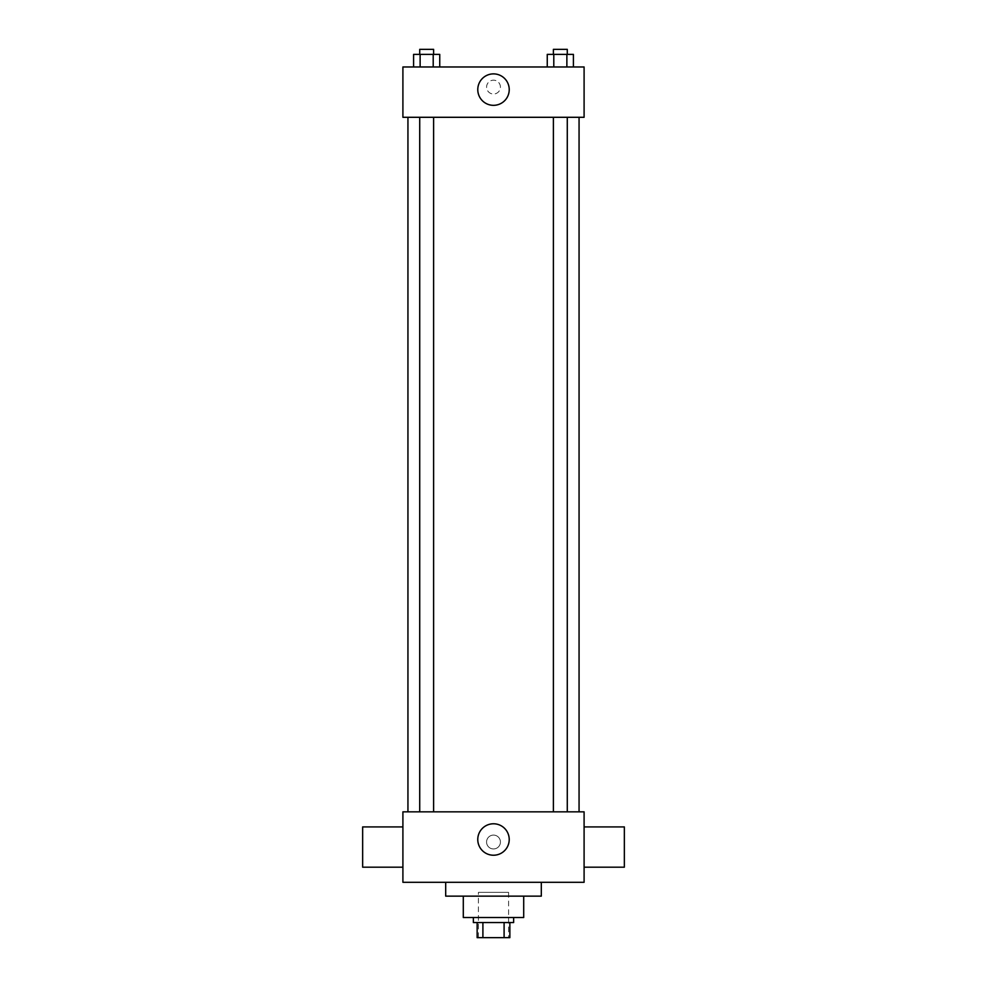 <?xml version="1.0" encoding="UTF-8"?>
<svg xmlns="http://www.w3.org/2000/svg" width="987" height="987" viewBox="0 0 987 987"><rect width="100%" height="100%" fill="white"/><g stroke="black" fill="none" stroke-linecap="round" stroke-linejoin="round"><path stroke-width="0.74" stroke-dasharray="4.93 3.7" d="M508.601 892.359L478.399 892.359L508.601 892.359L508.601 937.65L478.399 937.65L508.601 937.65M482.902 937.65L477.14 937.65L477.14 922.549L482.902 922.549L482.902 937.65L509.86 937.65M504.098 922.549L482.902 922.549L504.098 922.549L504.098 937.65M482.902 922.549L477.14 922.549M473.365 922.549L513.635 922.549M463.298 917.515L523.702 917.515M445.692 896.134L541.308 896.134M493.5 882.292L445.692 882.292L493.5 882.292M402.906 882.292L584.094 882.292L584.094 811.832L402.906 811.832L402.906 882.292M493.5 835.101A6.921 6.921 0 0 0 487.504 845.489A6.921 6.921 0 0 0 499.496 845.489A6.921 6.921 0 0 0 493.5 835.101A6.921 6.921 0 0 1 499.496 845.489A6.921 6.921 0 0 1 487.504 845.489A6.921 6.921 0 0 1 493.5 835.101M560.332 811.832L567.278 811.832L560.332 811.832M433.614 811.832L419.722 811.832L433.614 811.832L419.722 811.832L433.614 811.832L433.614 117.293L419.722 117.293L433.614 117.293M493.5 811.832L579.061 811.832L493.5 811.832M584.094 847.056L584.094 826.921L584.094 847.056M402.906 847.056L402.906 826.921L402.906 847.056M477.77 839.505A15.73 15.73 0 0 0 501.359 853.126A15.73 15.73 0 0 0 501.359 825.885A15.73 15.73 0 0 0 477.77 839.505M624.352 867.191L624.352 826.921M362.648 826.921L362.648 867.191M493.5 117.293L407.939 117.293L493.5 117.293M560.332 117.293L567.278 117.293L560.332 117.293M402.906 117.293L584.094 117.293L584.094 66.968L402.906 66.968L402.906 117.293M500.421 87.09A6.921 6.921 0 0 0 490.045 81.107A6.921 6.921 0 0 0 490.045 93.086A6.921 6.921 0 0 0 500.421 87.09A6.921 6.921 0 0 0 490.045 81.107A6.921 6.921 0 0 0 490.045 93.086A6.921 6.921 0 0 0 500.421 87.09M413.59 66.968L413.59 54.384L420.129 54.384L420.129 66.968L413.59 66.968L439.746 66.968L413.59 66.968L439.746 66.968L413.59 66.968L439.746 66.968L413.59 66.968L420.129 66.968L420.129 54.384L439.746 54.384L433.207 54.384L433.207 66.968L433.207 54.384L413.59 54.384L439.746 54.384L439.746 66.968M547.254 66.968L547.254 54.384L553.793 54.384L553.793 66.968L547.254 66.968L573.41 66.968L547.254 66.968L573.41 66.968L547.254 66.968L573.41 66.968L547.254 66.968L553.793 66.968L553.793 54.384L573.41 54.384L566.871 54.384L566.871 66.968L566.871 54.384L547.254 54.384L573.41 54.384L573.41 66.968M402.906 94.012L402.906 80.181L402.918 94.012M584.094 80.181L584.094 94.012L584.082 80.181M509.23 89.607A15.73 15.73 0 0 1 485.641 103.228A15.73 15.73 0 0 1 485.641 75.987A15.73 15.73 0 0 1 509.23 89.607M567.278 54.384L553.386 54.384L567.278 54.384L553.386 54.384L567.278 54.384L567.278 49.35L553.386 49.35L567.278 49.35L553.386 49.35L553.386 54.384M433.614 54.384L419.722 54.384L433.614 54.384L419.722 54.384L433.614 54.384L433.614 49.35L419.722 49.35L433.614 49.35L419.722 49.35L419.722 54.384M566.871 54.384L566.871 66.968M553.793 54.384L553.793 66.968M433.207 54.384L433.207 66.968M420.129 54.384L420.129 66.968M478.399 937.65L478.399 892.359M419.722 117.293L419.722 811.832M553.386 117.293L553.386 811.832M567.278 117.293L567.278 811.832"/><path stroke-width="1.48" d="M504.098 922.549L504.098 937.65L477.14 937.65L477.14 922.549M504.098 937.65L509.86 937.65L509.86 922.549L509.86 937.65M513.635 917.515L513.635 922.549L473.365 922.549L473.365 917.515M482.902 922.549L482.902 937.65M523.702 896.134L523.702 917.515L463.298 917.515L463.298 896.134M541.308 882.292L541.308 896.134L445.692 896.134L445.692 882.292M584.094 882.292L402.906 882.292L402.906 811.832L584.094 811.832L584.094 882.292M477.77 839.505A15.73 15.73 0 0 1 501.359 825.885A15.73 15.73 0 0 1 501.359 853.126A15.73 15.73 0 0 1 477.77 839.505M584.094 826.921L624.352 826.921L624.352 867.191L584.094 867.191M402.906 867.191L362.648 867.191L362.648 826.921L402.906 826.921M584.094 117.293L402.906 117.293L402.906 66.968L584.094 66.968L584.094 117.293M509.23 89.607A15.73 15.73 0 0 1 485.641 103.228A15.73 15.73 0 0 1 485.641 75.987A15.73 15.73 0 0 1 509.23 89.607M573.41 66.968L573.41 54.384L547.254 54.384L547.254 66.968M566.871 54.384L566.871 66.968M553.793 54.384L553.793 66.968M553.386 54.384L553.386 49.35L567.278 49.35L567.278 54.384M439.746 66.968L439.746 54.384L413.59 54.384L413.59 66.968M433.207 54.384L433.207 66.968M420.129 54.384L420.129 66.968M419.722 54.384L419.722 49.35L433.614 49.35L433.614 54.384M407.939 117.293L407.939 811.832M579.061 117.293L579.061 811.832M567.278 811.832L567.278 117.293M553.386 811.832L553.386 117.293M419.722 117.293L419.722 811.832M433.614 117.293L433.614 811.832"/></g></svg>
